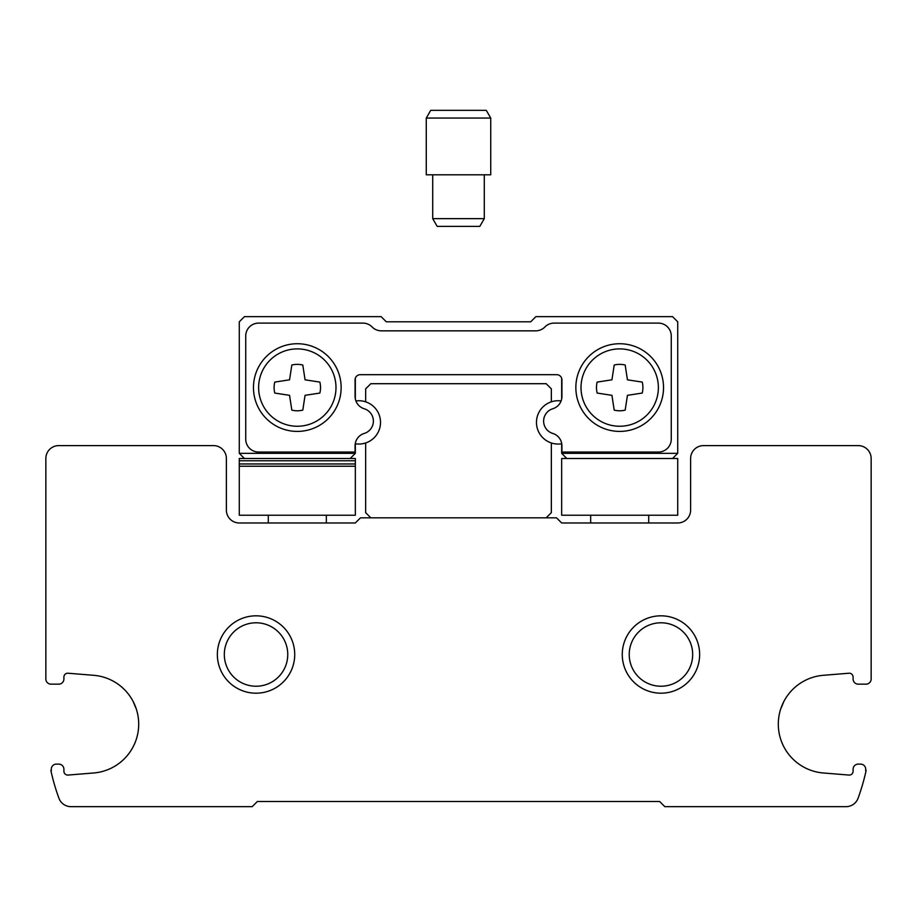 <?xml version="1.0" encoding="UTF-8"?>
<svg xmlns="http://www.w3.org/2000/svg" width="917" height="917" viewBox="0 0 917 917"><rect width="100%" height="100%" fill="white"/><g stroke="black" fill="none" stroke-linecap="round" stroke-linejoin="round"><path stroke-width="1.38" d="M865.992 684.174A5.158 5.158 0 0 0 871.15 679.004L871.15 458.5A12.895 12.895 0 0 0 858.255 445.605L703.511 445.605A12.895 12.895 0 0 0 690.616 458.5L690.616 510.081A12.895 12.895 0 0 1 677.72 522.977L561.663 522.977L556.504 517.818L360.496 517.818L355.337 522.977L239.28 522.977A12.895 12.895 0 0 1 226.384 510.081L226.384 458.5A12.895 12.895 0 0 0 213.489 445.605L58.745 445.605A12.895 12.895 0 0 0 45.85 458.5L45.85 679.004A5.158 5.158 0 0 0 51.008 684.162L58.745 684.162A5.158 5.158 0 0 0 63.903 679.004L63.903 677.078A3.874 3.874 0 0 1 67.778 673.204L93.649 675.302A49.002 49.002 0 0 1 138.696 724.143A49.002 49.002 0 0 1 93.649 772.985L67.778 775.083A3.874 3.874 0 0 1 63.903 771.208L63.903 769.271A5.158 5.158 0 0 0 58.745 764.113L56.418 764.113A5.158 5.158 0 0 0 51.409 770.498L50.871 770.498A216.641 216.641 0 0 0 58.894 798.18A12.895 12.895 0 0 0 71.01 806.673L252.175 806.673L257.333 801.515L659.667 801.515L664.825 806.673L845.99 806.673A12.895 12.895 0 0 0 858.106 798.18A216.641 216.641 0 0 0 866.129 770.498L865.591 770.498A5.158 5.158 0 0 0 860.582 764.113L858.255 764.113A5.158 5.158 0 0 0 853.097 769.271L853.097 771.208A3.863 3.863 0 0 1 849.222 775.083L823.351 772.985A49.002 49.002 0 0 1 778.304 724.143A49.002 49.002 0 0 1 823.351 675.302L849.222 673.204A3.874 3.874 0 0 1 853.097 677.078L853.097 679.004M294.724 654.509A38.686 38.686 0 0 0 236.701 621.004A38.686 38.686 0 0 0 236.701 688.014A38.686 38.686 0 0 0 294.724 654.509M699.637 654.509A38.686 38.686 0 0 0 641.613 621.004A38.686 38.686 0 0 0 641.613 688.014A38.686 38.686 0 0 0 699.637 654.509M853.097 679.016A5.158 5.158 0 0 0 858.255 684.174M865.992 684.162L858.255 684.162M355.337 443.771A21.664 21.664 0 0 0 380.521 422.393A21.664 21.664 0 0 0 355.899 400.935A21.664 21.664 0 0 1 365.654 401.818L365.654 388.865L370.812 383.707L546.188 383.707L551.346 388.865L551.346 401.818A21.664 21.664 0 0 0 551.346 442.968A21.664 21.664 0 0 0 561.663 443.771L561.663 453.342L677.72 453.342L677.72 321.81L672.562 316.652L535.872 316.652L530.714 321.81L386.286 321.81L381.128 316.652L244.438 316.652L239.28 321.81L239.28 453.342L355.337 453.342L355.337 443.771A21.664 21.664 0 0 0 365.654 442.968L365.654 512.66L370.812 517.818M546.188 517.818L551.346 512.66L551.346 442.968M692.667 654.509A31.705 31.705 0 0 0 645.098 627.045A31.705 31.705 0 0 0 645.098 681.973A31.705 31.705 0 0 0 692.667 654.509M287.755 654.509A31.705 31.705 0 0 0 240.185 627.045A31.705 31.705 0 0 0 240.185 681.973A31.705 31.705 0 0 0 287.755 654.509M780.791 708.749A131.532 131.532 0 0 0 783.691 701.814M133.309 701.814A131.532 131.532 0 0 0 136.209 708.749M561.101 400.935A21.664 21.664 0 0 0 551.346 401.818M355.337 453.342L350.179 458.5L244.438 458.5L239.28 453.342M566.821 458.5L561.663 453.342M677.72 453.342L672.562 458.5M658.372 452.047A12.895 12.895 0 0 0 671.267 439.151L671.267 335.989A12.895 12.895 0 0 0 658.372 323.105L554.109 323.105A12.895 12.895 0 0 0 544.985 326.876L544.813 327.06A12.895 12.895 0 0 1 535.688 330.842L381.312 330.842A12.895 12.895 0 0 1 372.187 327.06L372.015 326.876A12.895 12.895 0 0 0 362.891 323.105L258.628 323.105A12.895 12.895 0 0 0 245.722 335.989M245.733 335.989L245.733 439.151M258.628 452.058L355.074 452.058L355.074 445.788A12.895 12.895 0 0 1 364.232 433.443A12.895 12.895 0 0 0 364.232 408.764A12.895 12.895 0 0 1 355.085 396.419M355.074 396.419L355.074 379.844A5.158 5.158 0 0 1 360.232 374.686L556.757 374.686A5.158 5.158 0 0 1 561.651 378.194A5.158 5.158 0 0 1 561.663 378.549L561.663 398.987M360.243 374.686A5.158 5.158 0 0 0 355.349 378.194A5.158 5.158 0 0 1 360.243 374.686A5.158 5.158 0 0 0 355.349 378.194L355.349 378.194A5.158 5.158 0 0 0 355.337 378.549L355.337 398.987M658.372 452.058L561.915 452.058L561.915 445.788A12.895 12.895 0 0 0 552.768 433.443A12.895 12.895 0 0 1 552.768 408.764A12.895 12.895 0 0 0 561.915 396.419L561.915 379.844A5.158 5.158 0 0 0 556.757 374.686M341.147 387.57A43.844 43.844 0 0 0 275.387 349.606A43.844 43.844 0 0 0 275.387 425.545A43.844 43.844 0 0 0 341.147 387.57M663.53 387.57A43.844 43.844 0 0 0 597.769 349.606A43.844 43.844 0 0 0 597.769 425.545A43.844 43.844 0 0 0 663.53 387.57M245.722 439.151A12.895 12.895 0 0 0 258.628 452.047M658.372 387.57A38.686 38.686 0 0 0 600.348 354.077A38.686 38.686 0 0 0 600.348 421.075A38.686 38.686 0 0 0 658.372 387.57M611.937 379.821L597.139 382.091A23.212 23.212 0 0 0 597.139 393.061L611.937 395.33L614.207 410.128A23.212 23.212 0 0 0 625.176 410.128L627.446 395.33L642.244 393.061A23.212 23.212 0 0 0 642.244 382.091L627.446 379.821L625.176 365.023A23.212 23.212 0 0 0 614.207 365.023L611.937 379.821M335.989 387.57A38.686 38.686 0 0 0 277.966 354.077A38.686 38.686 0 0 0 277.966 421.075A38.686 38.686 0 0 0 335.989 387.57M289.554 379.821L274.756 382.091A23.212 23.212 0 0 0 274.756 393.061L289.554 395.33L291.824 410.128A23.212 23.212 0 0 0 302.793 410.128L305.063 395.33L319.861 393.061A23.212 23.212 0 0 0 319.861 382.091L305.063 379.821L302.793 365.023A23.212 23.212 0 0 0 291.824 365.023L289.554 379.821M677.72 458.5L561.663 458.5L561.663 515.239L677.72 515.239L677.72 458.5M648.709 522.977L648.709 515.239M590.674 515.239L590.674 522.977M490.733 118.064L486.274 110.327L430.726 110.327L426.267 118.064L426.267 174.803L490.733 174.803L490.733 118.064L426.267 118.064M484.291 174.803L484.291 218.647L432.709 218.647L432.709 174.803M484.291 218.647L479.82 226.384L437.18 226.384L432.709 218.647M386.286 321.81L400.477 321.81M516.523 321.81L530.714 321.81M239.28 466.237L355.337 466.237L355.337 515.239L239.28 515.239L239.28 458.5L244.438 458.5M350.179 458.5L355.337 458.5L355.337 466.237M268.291 522.977L268.291 515.239M326.326 515.239L326.326 522.977M239.28 463.968L355.337 463.968M239.28 460.77L355.337 460.77"/></g></svg>
